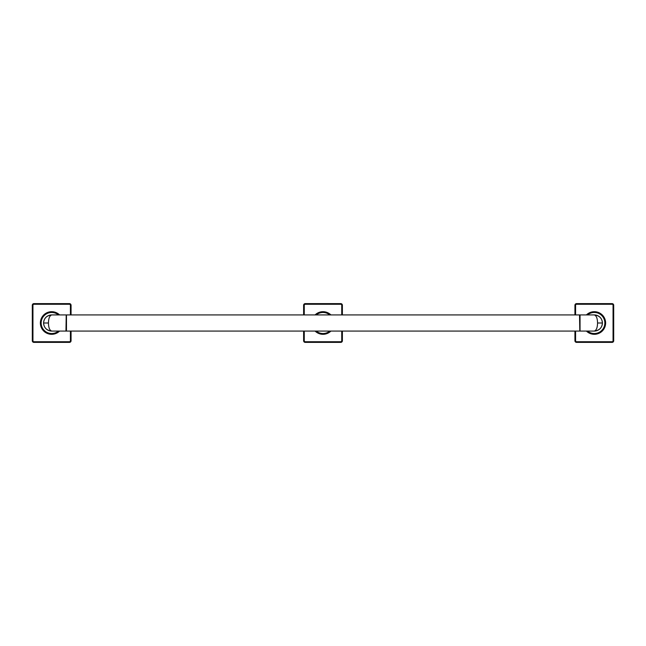 <?xml version="1.0" encoding="UTF-8"?>
<svg xmlns="http://www.w3.org/2000/svg" width="646" height="646" viewBox="0 0 646 646"><rect width="100%" height="100%" fill="white"/><g stroke="black" fill="none" stroke-linecap="round" stroke-linejoin="round"><path stroke-width="0.97" d="M574.94 331.075L574.94 340.765A1.615 1.615 0 0 0 576.555 342.38L612.085 342.38A1.615 1.615 0 0 0 613.7 340.765L613.7 305.235A1.615 1.615 0 0 0 612.085 303.62L576.555 303.62A1.615 1.615 0 0 0 574.94 305.235L574.94 314.925M586.407 331.075A11.305 11.305 0 0 0 605.625 323A11.305 11.305 0 0 0 586.407 314.925M597.8 315.716A8.075 8.075 0 0 1 602.395 323C602.08 318.26 599.391 315.571 594.32 314.925A8.075 8.075 0 0 1 597.259 315.482M597.259 330.518A8.075 8.075 0 0 1 594.32 331.075C599.391 330.429 602.08 327.74 602.395 323A8.075 8.075 0 0 1 597.8 330.284M594.32 314.925C596.371 315.644 597.445 318.333 597.55 323C597.445 327.659 596.371 330.356 594.32 331.075L580.043 331.075L580.043 314.925L594.32 314.925M579.785 330.817L579.527 314.925L580.043 331.075M579.527 331.075L66.473 331.075L66.473 314.925L579.527 314.925M66.215 330.817L66.215 315.183L65.957 331.075L66.473 331.075M48.741 330.518A8.075 8.075 0 0 0 51.68 331.075C49.629 330.356 48.555 327.667 48.45 323C48.555 318.341 49.629 315.644 51.68 314.925L65.957 314.925M48.2 330.284A8.075 8.075 0 0 1 48.2 315.716M48.741 315.482A8.075 8.075 0 0 1 51.68 314.925C46.609 315.571 43.92 318.26 43.605 323L48.45 323M59.593 314.925A11.305 11.305 0 0 0 40.375 323A11.305 11.305 0 0 0 59.593 331.075M71.06 314.925L71.06 305.235A1.615 1.615 0 0 0 69.445 303.62L33.915 303.62A1.615 1.615 0 0 0 32.3 305.235L32.3 340.765A1.615 1.615 0 0 0 33.915 342.38L69.445 342.38A1.615 1.615 0 0 0 71.06 340.765L71.06 331.075M65.957 331.075L51.68 331.075C46.609 330.429 43.92 327.74 43.605 323M303.62 331.075L303.62 340.765A1.615 1.615 0 0 0 305.235 342.38L340.765 342.38A1.615 1.615 0 0 0 342.38 340.765L342.38 331.075M342.38 314.925L342.38 305.235A1.615 1.615 0 0 0 340.765 303.62L305.235 303.62A1.615 1.615 0 0 0 303.62 305.235L303.62 314.925M315.087 331.075A11.305 11.305 0 0 0 330.913 331.075M330.913 314.925A11.305 11.305 0 0 0 315.087 314.925M575.586 331.075L575.586 340.765A0.969 0.969 0 0 0 576.555 341.734L612.085 341.734A0.969 0.969 0 0 0 613.054 340.765L613.054 305.235A0.969 0.969 0 0 0 612.085 304.266L576.555 304.266A0.969 0.969 0 0 0 575.586 305.235L575.586 314.925M576.555 341.734L576.555 342.38M575.586 340.765L574.94 340.765M612.085 341.734L612.085 342.38M613.054 340.765L613.7 340.765M613.054 305.235L613.7 305.235M612.085 304.266L612.085 303.62M576.555 304.266L576.555 303.62M575.586 305.235L574.94 305.235M587.561 331.075A10.53 10.53 0 0 0 604.85 323A10.53 10.53 0 0 0 587.561 314.925M602.395 323L597.55 323M58.439 314.925A10.53 10.53 0 0 0 41.15 323A10.53 10.53 0 0 0 58.439 331.075M70.414 314.925L70.414 305.235A0.969 0.969 0 0 0 69.445 304.266L33.915 304.266A0.969 0.969 0 0 0 32.946 305.235L32.946 340.765A0.969 0.969 0 0 0 33.915 341.734L69.445 341.734A0.969 0.969 0 0 0 70.414 340.765L70.414 331.075M33.915 341.734L33.915 342.38M32.946 340.765L32.3 340.765M69.445 341.734L69.445 342.38M70.414 340.765L71.06 340.765M70.414 305.235L71.06 305.235M69.445 304.266L69.445 303.62M33.915 304.266L33.915 303.62M32.946 305.235L32.3 305.235M304.266 331.075L304.266 340.765A0.969 0.969 0 0 0 305.235 341.734L340.765 341.734L340.765 342.38M305.235 341.734L305.235 342.38M340.765 341.734A0.969 0.969 0 0 0 341.734 340.765L341.734 331.075M341.734 314.925L341.734 305.235A0.969 0.969 0 0 0 340.765 304.266L305.235 304.266A0.969 0.969 0 0 0 304.266 305.235L304.266 314.925M304.266 340.765L303.62 340.765M304.266 305.235L303.62 305.235M341.734 340.765L342.38 340.765M341.734 305.235L342.38 305.235M340.765 304.266L340.765 303.62M305.235 304.266L305.235 303.62M329.759 314.925A10.53 10.53 0 0 0 316.241 314.925M316.241 331.075A10.53 10.53 0 0 0 329.759 331.075"/></g></svg>
